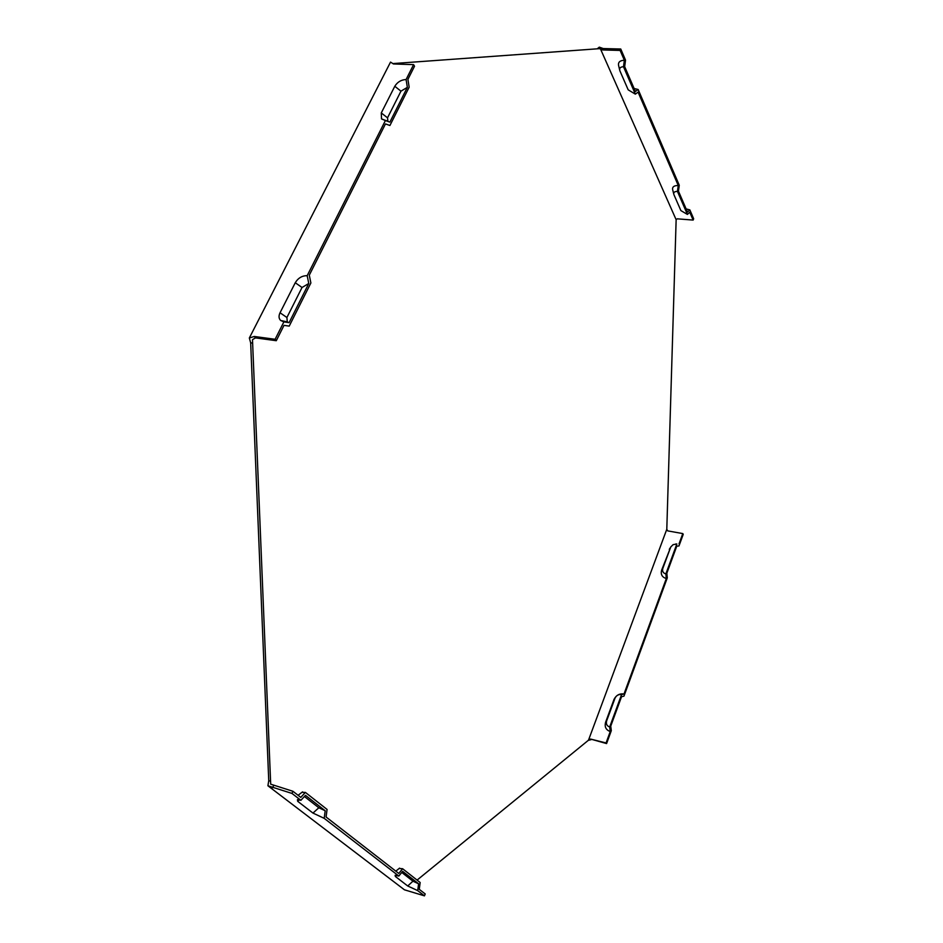 <?xml version="1.0" encoding="UTF-8"?>
<svg xmlns="http://www.w3.org/2000/svg" width="943" height="943" viewBox="0 0 943 943"><rect width="100%" height="100%" fill="white"/><g stroke="black" fill="none" stroke-linecap="round" stroke-linejoin="round"><path stroke-width="1.41" d="M270.57 781.228L252.63 343.099L250.661 342.839L268.743 780.686L270.57 781.228L270.688 784.175L292.931 791.283L300.782 797.389L305.379 792.403L327.068 809.436L326.089 817.015L398.795 873.454L402.614 868.739L420.165 882.518L419.258 889.332L425.21 893.952L424.456 895.85L404.429 889.803L267.918 785.767L291.976 793.428L292.931 791.283M599.111 48.682L393.29 63.558L600.326 48.6L676.143 219.731L666.795 529.282L588.491 740.196L417.077 880.102M395.188 63.629L393.325 63.841M252.63 343.099L252.488 339.657L255.494 337.889L276.287 340.706L275.12 339.28L254.304 336.474L249.341 337.983L390.532 62.097L393.455 63.959L413.6 64.631L414.519 66.234L407.906 79.365L409.168 87.18L389.93 125.49L385.463 123.922L309.292 275.167L310.872 282.983L289.218 326.113L284.008 325.359L276.287 340.706M424.456 895.85L417.702 890.628L418.609 883.803L402.661 871.332L398.842 876.047L324.203 818.335L325.194 810.744L318.828 807.762L304.4 796.505M325.194 810.744L305.473 795.338L300.888 800.324L291.976 793.428M324.203 818.335L312.97 813.078L297.693 801.314L297.434 799.64L300.888 800.324M285.269 322.093L285.269 321.457M275.12 339.28L283.89 321.881L289.1 322.659L308.774 283.501L307.182 275.686L385.404 120.539L389.872 122.13L407.352 87.357L406.091 79.53L413.6 64.631M288.923 322.636L287.273 321.881L286.908 317.508L302.031 287.485L308.774 283.501M283.89 321.881L280.672 320.49C278.751 318.557 278.539 315.976 280.047 312.77L295.265 282.735C298.165 277.973 302.149 275.627 307.182 275.686M676.143 219.731L677.192 218.823L693.14 220.084L689.769 212.269L687.4 214.415L677.439 191.405L678.253 185.5L638.081 92.131L635.346 94.147L623.488 66.729L624.36 60.258C619.516 60.493 617.665 62.544 618.808 66.387L619.575 69.582M623.488 66.729C620.317 66.882 619.103 68.214 619.846 70.725L628.191 89.833L635.346 94.147M678.253 185.5C673.715 185.5 671.899 187.115 672.819 190.333L673.679 193.728M677.439 191.405C674.469 191.405 673.29 192.443 673.88 194.541L680.881 210.595L687.4 214.415M624.36 60.258L620.129 50.427L620.753 49.012L603.202 48.553L599.288 47.15L597.449 48.635M600.326 48.6L602.565 49.955L620.129 50.427M620.753 49.012L625.539 60.152L624.667 66.623L635.405 91.495L638.14 89.491L679.266 185.252L678.453 191.158L687.471 212.045L689.852 209.888L693.659 218.776L693.14 220.084M399.148 868.468L402.614 868.739M418.609 883.803L412.951 881.175L401.765 872.44M417.702 890.628L407.73 885.984L395.365 876.471L395.117 875.269L398.842 876.047M621.578 694.578L624.018 693.977C619.586 693.364 616.274 695.132 614.07 699.282L605.63 722.161C604.38 726.841 605.925 729.965 610.251 731.532L609.685 726.994L621.578 694.578C618.679 694.178 616.498 695.333 615.06 698.056L606.655 720.853C605.842 723.918 606.844 725.969 609.685 726.994M624.018 693.977L666.324 578.53L665.864 573.922L676.85 544.005L673.113 544.653L670.768 546.964L662.799 568.44C662.069 571.258 663.094 573.085 665.864 573.922M670.838 546.846L661.644 570.15C660.524 574.452 662.08 577.246 666.324 578.53M676.85 544.005L675.848 543.922M679.031 543.863L682.791 533.585L683.227 534.339L678.96 545.973L676.779 546.127L666.831 573.25L667.29 577.847L623.971 696.123L621.531 696.724L610.746 726.122L611.312 730.66L606.585 743.579L606.066 742.954L610.251 731.532M666.795 529.282L667.727 530.885L682.791 533.585M588.491 740.196L590.53 739.053L606.066 742.954M301.901 792.368L305.379 792.403M387.137 124.511L389.93 125.49M387.915 121.435L387.526 117.828L400.964 91.165L407.352 87.357M387.679 121.211L381.526 118.912L381.278 112.936L394.799 86.273C397.427 82.017 401.188 79.766 406.091 79.53M590.53 739.053L606.585 743.579M591.061 739.677L588.137 740.396M381.526 118.912L385.404 120.539M634.109 88.501L638.14 89.491M686.127 208.922L689.852 209.888M602.565 49.955L603.202 48.553M255.494 337.889L254.304 336.474M250.661 342.839L249.341 337.983M268.743 780.686L267.918 785.767M273.588 785.543L272.645 787.676M312.97 813.078L318.828 807.762M297.693 801.314L299.273 799.888M295.265 282.735L302.031 287.485M280.047 312.77L286.908 317.508M407.73 885.984L412.951 881.175M395.365 876.471L396.508 875.422M613.905 699.682L614.954 698.315M605.63 722.161L606.655 720.853M381.278 112.936L387.526 117.828M394.799 86.273L400.964 91.165M669.294 549.404L670.461 547.647M661.644 570.15L662.799 568.44M399.573 868.126L395.824 871.143M615.06 698.056L614.07 699.282M302.562 791.861L298.094 795.291M670.544 547.447L669.412 549.109M287.273 321.881L280.672 320.49M599.831 48.753L597.579 48.647"/></g></svg>
